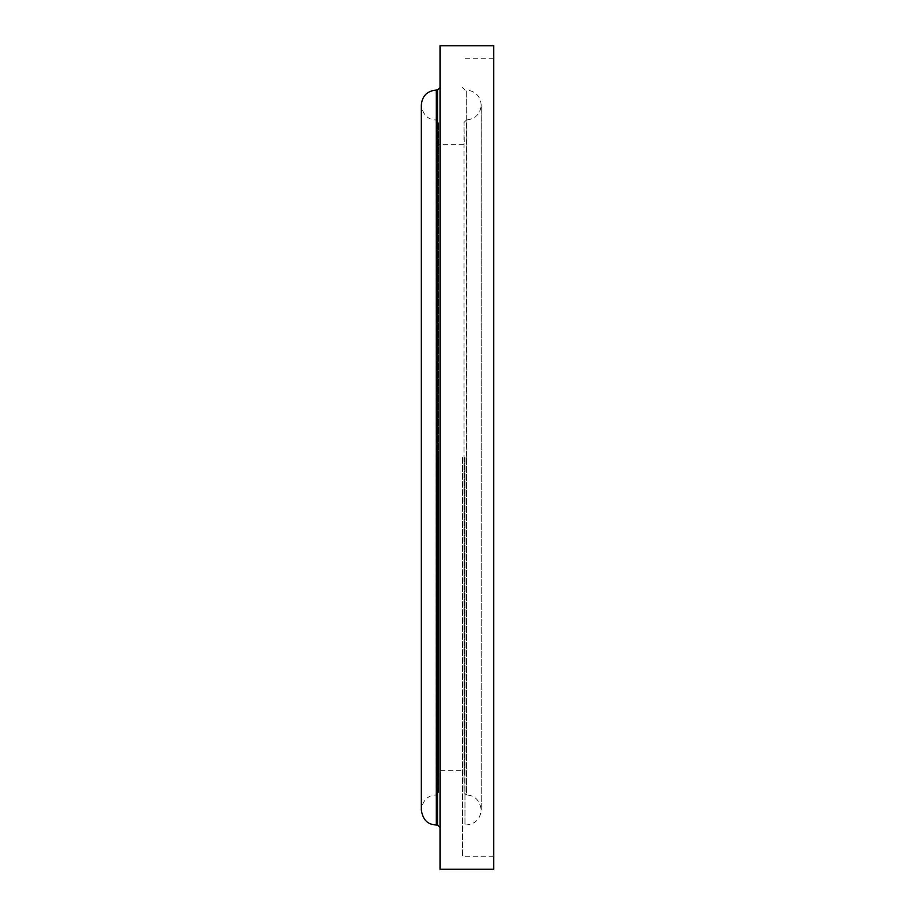 <?xml version="1.0" encoding="UTF-8"?>
<svg xmlns="http://www.w3.org/2000/svg" width="915" height="915" viewBox="0 0 915 915"><rect width="100%" height="100%" fill="white"/><g stroke="black" fill="none" stroke-linecap="round" stroke-linejoin="round"><path stroke-width="0.69" stroke-dasharray="4.58 3.43" d="M493.688 45.75L493.688 869.25M440.035 45.75L440.035 869.25M462.487 457.5L462.487 856.772L462.487 457.5M464.363 457.5L464.363 770.682L464.363 457.5M438.159 457.5L438.159 770.682L438.159 457.5M463.985 457.5L463.985 792.516L464.363 770.682L438.159 770.682L438.537 792.47L438.537 457.5L438.537 792.516L438.537 122.53L438.537 792.516L436.078 795.009L436.078 457.5L436.078 795.009C431.159 795.238 423.21 796.931 421.312 809.981L421.312 105.019C423.21 118.069 431.159 119.762 436.078 119.991L436.078 457.5L436.078 119.991L438.537 122.484L438.537 457.5L438.537 122.484L438.159 144.318L464.363 144.318L463.985 122.484L463.985 792.516L466.444 795.009L466.444 457.5L466.444 795.009C471.362 795.238 479.311 796.931 481.21 809.981L481.21 105.019C480.352 114.009 475.423 119.007 466.444 119.991L466.444 457.5L466.444 119.991L463.985 122.484L463.985 457.5M464.992 457.5L464.992 824.953L464.992 457.5M437.542 90.047L437.542 824.953M436.283 90.047L436.283 824.953M466.238 457.5L466.238 90.047L466.238 457.5M493.688 856.772L462.487 856.772M462.487 87.554L464.992 90.047L466.238 90.047C475.331 90.928 480.318 95.926 481.21 105.019L481.21 809.981C480.318 819.074 475.331 824.072 466.238 824.953L464.992 824.953L462.487 827.446M493.688 58.228L462.487 58.228"/><path stroke-width="1.37" d="M493.688 457.5L493.688 45.75L440.035 45.75L440.035 869.25L493.688 869.25L493.688 457.5M440.035 827.446L437.542 824.953L437.542 90.047L436.283 90.047C427.191 90.928 422.204 95.926 421.312 105.019L421.312 809.981C423.268 823.18 431.262 824.77 436.283 824.953L436.283 90.047M437.542 824.953L436.283 824.953M437.542 90.047L440.035 87.554"/></g></svg>
